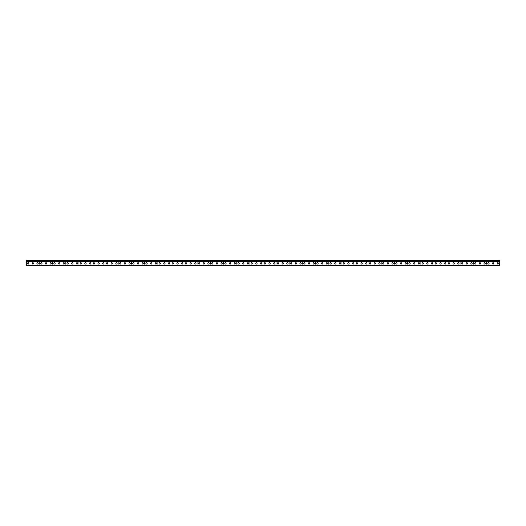 <?xml version="1.0" encoding="UTF-8"?>
<svg xmlns="http://www.w3.org/2000/svg" width="526" height="526" viewBox="0 0 526 526"><rect width="100%" height="100%" fill="white"/><g stroke="black" fill="none" stroke-linecap="round" stroke-linejoin="round"><path stroke-width="0.39" stroke-dasharray="2.63 1.97" d="M499.7 261.363L497.82 261.363L497.82 260.653L499.325 260.653L497.82 260.653L497.82 261.363L496.768 261.363L499.7 261.363L499.7 260.653L499.7 261.363L26.3 261.363L26.3 260.653L26.3 261.724L499.7 261.724L499.7 265.347L26.3 265.347L26.3 261.724M499.7 261.724L499.7 260.653L26.3 260.653L26.3 261.363L29.232 261.363L28.18 261.363L28.18 260.653L26.675 260.653L29.232 260.653L28.18 260.653L28.18 261.363L26.3 261.363M484.67 260.653L489.482 260.653L484.67 260.653L484.67 261.363L483.618 261.363L489.482 261.363L488.43 261.363L488.43 260.653L488.43 261.363L484.67 261.363L484.67 260.653M471.52 260.653L476.332 260.653L471.52 260.653L471.52 261.363L470.468 261.363L476.332 261.363L475.28 261.363L475.28 260.653L475.28 261.363L471.52 261.363L471.52 260.653M458.37 260.653L463.182 260.653L458.37 260.653L458.37 261.363L457.318 261.363L463.182 261.363L462.13 261.363L462.13 260.653L462.13 261.363L458.37 261.363L458.37 260.653M445.22 260.653L450.032 260.653L445.22 260.653L445.22 261.363L444.168 261.363L450.032 261.363L448.98 261.363L448.98 260.653L448.98 261.363L445.22 261.363L445.22 260.653M432.07 260.653L436.882 260.653L432.07 260.653L432.07 261.363L431.018 261.363L436.882 261.363L435.83 261.363L435.83 260.653L435.83 261.363L432.07 261.363L432.07 260.653M418.92 260.653L423.732 260.653L418.92 260.653L418.92 261.363L417.868 261.363L423.732 261.363L422.68 261.363L422.68 260.653L422.68 261.363L418.92 261.363L418.92 260.653M405.77 260.653L410.582 260.653L405.77 260.653L405.77 261.363L404.718 261.363L410.582 261.363L409.53 261.363L409.53 260.653L409.53 261.363L405.77 261.363L405.77 260.653M392.62 260.653L397.432 260.653L392.62 260.653L392.62 261.363L391.568 261.363L397.432 261.363L396.38 261.363L396.38 260.653L396.38 261.363L392.62 261.363L392.62 260.653M379.47 260.653L384.282 260.653L379.47 260.653L379.47 261.363L378.418 261.363L384.282 261.363L383.23 261.363L383.23 260.653L383.23 261.363L379.47 261.363L379.47 260.653M366.32 260.653L371.132 260.653L366.32 260.653L366.32 261.363L365.268 261.363L371.132 261.363L370.08 261.363L370.08 260.653L370.08 261.363L366.32 261.363L366.32 260.653M353.17 260.653L357.982 260.653L353.17 260.653L353.17 261.363L352.118 261.363L357.982 261.363L356.93 261.363L356.93 260.653L356.93 261.363L353.17 261.363L353.17 260.653M340.02 260.653L344.832 260.653L340.02 260.653L340.02 261.363L338.968 261.363L344.832 261.363L343.78 261.363L343.78 260.653L343.78 261.363L340.02 261.363L340.02 260.653M326.87 260.653L331.682 260.653L326.87 260.653L326.87 261.363L325.818 261.363L331.682 261.363L330.63 261.363L330.63 260.653L330.63 261.363L326.87 261.363L326.87 260.653M313.72 260.653L318.532 260.653L313.72 260.653L313.72 261.363L312.668 261.363L318.532 261.363L317.48 261.363L317.48 260.653L317.48 261.363L313.72 261.363L313.72 260.653M300.57 260.653L305.382 260.653L300.57 260.653L300.57 261.363L299.518 261.363L305.382 261.363L304.33 261.363L304.33 260.653L304.33 261.363L300.57 261.363L300.57 260.653M287.42 260.653L292.232 260.653L287.42 260.653L287.42 261.363L286.368 261.363L292.232 261.363L291.18 261.363L291.18 260.653L291.18 261.363L287.42 261.363L287.42 260.653M274.27 260.653L279.082 260.653L274.27 260.653L274.27 261.363L273.218 261.363L279.082 261.363L278.03 261.363L278.03 260.653L278.03 261.363L274.27 261.363L274.27 260.653M261.12 260.653L265.932 260.653L261.12 260.653L261.12 261.363L260.068 261.363L265.932 261.363L264.88 261.363L264.88 260.653L264.88 261.363L261.12 261.363L261.12 260.653M247.97 260.653L252.782 260.653L247.97 260.653L247.97 261.363L246.918 261.363L252.782 261.363L251.73 261.363L251.73 260.653L251.73 261.363L247.97 261.363L247.97 260.653M234.82 260.653L239.632 260.653L234.82 260.653L234.82 261.363L233.768 261.363L239.632 261.363L238.58 261.363L238.58 260.653L238.58 261.363L234.82 261.363L234.82 260.653M221.67 260.653L226.482 260.653L221.67 260.653L221.67 261.363L220.618 261.363L226.482 261.363L225.43 261.363L225.43 260.653L225.43 261.363L221.67 261.363L221.67 260.653M208.52 260.653L213.332 260.653L208.52 260.653L208.52 261.363L207.468 261.363L213.332 261.363L212.28 261.363L212.28 260.653L212.28 261.363L208.52 261.363L208.52 260.653M195.37 260.653L200.182 260.653L195.37 260.653L195.37 261.363L194.318 261.363L200.182 261.363L199.13 261.363L199.13 260.653L199.13 261.363L195.37 261.363L195.37 260.653M182.22 260.653L187.032 260.653L182.22 260.653L182.22 261.363L181.168 261.363L187.032 261.363L185.98 261.363L185.98 260.653L185.98 261.363L182.22 261.363L182.22 260.653M169.07 260.653L173.882 260.653L169.07 260.653L169.07 261.363L168.018 261.363L173.882 261.363L172.83 261.363L172.83 260.653L172.83 261.363L169.07 261.363L169.07 260.653M155.92 260.653L160.732 260.653L155.92 260.653L155.92 261.363L154.868 261.363L160.732 261.363L159.68 261.363L159.68 260.653L159.68 261.363L155.92 261.363L155.92 260.653M142.77 260.653L147.582 260.653L142.77 260.653L142.77 261.363L141.718 261.363L147.582 261.363L146.53 261.363L146.53 260.653L146.53 261.363L142.77 261.363L142.77 260.653M129.62 260.653L134.432 260.653L129.62 260.653L129.62 261.363L128.568 261.363L134.432 261.363L133.38 261.363L133.38 260.653L133.38 261.363L129.62 261.363L129.62 260.653M116.47 260.653L121.282 260.653L116.47 260.653L116.47 261.363L115.418 261.363L121.282 261.363L120.23 261.363L120.23 260.653L120.23 261.363L116.47 261.363L116.47 260.653M103.32 260.653L108.132 260.653L103.32 260.653L103.32 261.363L102.268 261.363L108.132 261.363L107.08 261.363L107.08 260.653L107.08 261.363L103.32 261.363L103.32 260.653M90.17 260.653L94.982 260.653L90.17 260.653L90.17 261.363L89.118 261.363L94.982 261.363L93.93 261.363L93.93 260.653L93.93 261.363L90.17 261.363L90.17 260.653M77.02 260.653L81.832 260.653L77.02 260.653L77.02 261.363L75.968 261.363L81.832 261.363L80.78 261.363L80.78 260.653L80.78 261.363L77.02 261.363L77.02 260.653M63.87 260.653L68.682 260.653L63.87 260.653L63.87 261.363L62.818 261.363L68.682 261.363L67.63 261.363L67.63 260.653L67.63 261.363L63.87 261.363L63.87 260.653M50.72 260.653L55.532 260.653L50.72 260.653L50.72 261.363L49.668 261.363L55.532 261.363L54.48 261.363L54.48 260.653L54.48 261.363L50.72 261.363L50.72 260.653M37.57 260.653L42.382 260.653L37.57 260.653L37.57 261.363L36.518 261.363L42.382 261.363L41.33 261.363L41.33 260.653L41.33 261.363L37.57 261.363L37.57 260.653M494.124 261.363L492.126 261.363L494.124 261.363L494.124 260.653L492.126 260.653L494.124 260.653M480.974 261.363L478.976 261.363L480.974 261.363L480.974 260.653L478.976 260.653L480.974 260.653M467.824 261.363L465.826 261.363L467.824 261.363L467.824 260.653L465.826 260.653L467.824 260.653M454.674 261.363L452.676 261.363L454.674 261.363L454.674 260.653L452.676 260.653L454.674 260.653M441.524 261.363L439.526 261.363L441.524 261.363L441.524 260.653L439.526 260.653L441.524 260.653M428.374 261.363L426.376 261.363L428.374 261.363L428.374 260.653L426.376 260.653L428.374 260.653M415.224 261.363L413.226 261.363L415.224 261.363L415.224 260.653L413.226 260.653L415.224 260.653M402.074 261.363L400.076 261.363L402.074 261.363L402.074 260.653L400.076 260.653L402.074 260.653M388.924 261.363L386.926 261.363L388.924 261.363L388.924 260.653L386.926 260.653L388.924 260.653M375.774 261.363L373.776 261.363L375.774 261.363L375.774 260.653L373.776 260.653L375.774 260.653M362.624 261.363L360.626 261.363L362.624 261.363L362.624 260.653L360.626 260.653L362.624 260.653M349.474 261.363L347.476 261.363L349.474 261.363L349.474 260.653L347.476 260.653L349.474 260.653M336.324 261.363L334.326 261.363L336.324 261.363L336.324 260.653L334.326 260.653L336.324 260.653M323.174 261.363L321.176 261.363L323.174 261.363L323.174 260.653L321.176 260.653L323.174 260.653M310.024 261.363L308.026 261.363L310.024 261.363L310.024 260.653L308.026 260.653L310.024 260.653M296.874 261.363L294.876 261.363L296.874 261.363L296.874 260.653L294.876 260.653L296.874 260.653M283.724 261.363L281.726 261.363L283.724 261.363L283.724 260.653L281.726 260.653L283.724 260.653M270.574 261.363L268.576 261.363L270.574 261.363L270.574 260.653L268.576 260.653L270.574 260.653M257.424 261.363L255.426 261.363L257.424 261.363L257.424 260.653L255.426 260.653L257.424 260.653M244.274 261.363L242.276 261.363L244.274 261.363L244.274 260.653L242.276 260.653L244.274 260.653M231.124 261.363L229.126 261.363L231.124 261.363L231.124 260.653L229.126 260.653L231.124 260.653M217.974 261.363L215.976 261.363L217.974 261.363L217.974 260.653L215.976 260.653L217.974 260.653M204.824 261.363L202.826 261.363L204.824 261.363L204.824 260.653L202.826 260.653L204.824 260.653M191.674 261.363L189.676 261.363L191.674 261.363L191.674 260.653L189.676 260.653L191.674 260.653M178.524 261.363L176.526 261.363L178.524 261.363L178.524 260.653L176.526 260.653L178.524 260.653M165.374 261.363L163.376 261.363L165.374 261.363L165.374 260.653L163.376 260.653L165.374 260.653M152.224 261.363L150.226 261.363L152.224 261.363L152.224 260.653L150.226 260.653L152.224 260.653M139.074 261.363L137.076 261.363L139.074 261.363L139.074 260.653L137.076 260.653L139.074 260.653M125.924 261.363L123.926 261.363L125.924 261.363L125.924 260.653L123.926 260.653L125.924 260.653M112.774 261.363L110.776 261.363L112.774 261.363L112.774 260.653L110.776 260.653L112.774 260.653M99.624 261.363L97.626 261.363L99.624 261.363L99.624 260.653L97.626 260.653L99.624 260.653M86.474 261.363L84.476 261.363L86.474 261.363L86.474 260.653L84.476 260.653L86.474 260.653M73.324 261.363L71.326 261.363L73.324 261.363L73.324 260.653L71.326 260.653L73.324 260.653M60.174 261.363L58.176 261.363L60.174 261.363L60.174 260.653L58.176 260.653L60.174 260.653M47.024 261.363L45.026 261.363L47.024 261.363L47.024 260.653L45.026 260.653L47.024 260.653M489.095 263.394A0.664 0.664 0 0 0 488.43 262.73A0.664 0.664 0 0 0 487.766 263.394A0.664 0.664 0 0 0 488.43 264.059A0.664 0.664 0 0 0 489.095 263.394M493.789 263.394A0.664 0.664 0 0 0 493.125 262.73A0.664 0.664 0 0 0 492.461 263.394A0.664 0.664 0 0 0 493.125 264.059A0.664 0.664 0 0 0 493.789 263.394M498.484 263.394A0.664 0.664 0 0 0 497.82 262.73A0.664 0.664 0 0 0 497.155 263.394A0.664 0.664 0 0 0 497.82 264.059A0.664 0.664 0 0 0 498.484 263.394M475.945 263.394A0.664 0.664 0 0 0 475.28 262.73A0.664 0.664 0 0 0 474.616 263.394A0.664 0.664 0 0 0 475.28 264.059A0.664 0.664 0 0 0 475.945 263.394M480.639 263.394A0.664 0.664 0 0 0 479.975 262.73A0.664 0.664 0 0 0 479.311 263.394A0.664 0.664 0 0 0 479.975 264.059A0.664 0.664 0 0 0 480.639 263.394M485.334 263.394A0.664 0.664 0 0 0 484.67 262.73A0.664 0.664 0 0 0 484.005 263.394A0.664 0.664 0 0 0 484.67 264.059A0.664 0.664 0 0 0 485.334 263.394M462.795 263.394A0.664 0.664 0 0 0 462.13 262.73A0.664 0.664 0 0 0 461.466 263.394A0.664 0.664 0 0 0 462.13 264.059A0.664 0.664 0 0 0 462.795 263.394M467.489 263.394A0.664 0.664 0 0 0 466.825 262.73A0.664 0.664 0 0 0 466.161 263.394A0.664 0.664 0 0 0 466.825 264.059A0.664 0.664 0 0 0 467.489 263.394M472.184 263.394A0.664 0.664 0 0 0 471.52 262.73A0.664 0.664 0 0 0 470.855 263.394A0.664 0.664 0 0 0 471.52 264.059A0.664 0.664 0 0 0 472.184 263.394M449.645 263.394A0.664 0.664 0 0 0 448.98 262.73A0.664 0.664 0 0 0 448.316 263.394A0.664 0.664 0 0 0 448.98 264.059A0.664 0.664 0 0 0 449.645 263.394M454.339 263.394A0.664 0.664 0 0 0 453.675 262.73A0.664 0.664 0 0 0 453.011 263.394A0.664 0.664 0 0 0 453.675 264.059A0.664 0.664 0 0 0 454.339 263.394M459.034 263.394A0.664 0.664 0 0 0 458.37 262.73A0.664 0.664 0 0 0 457.705 263.394A0.664 0.664 0 0 0 458.37 264.059A0.664 0.664 0 0 0 459.034 263.394M436.495 263.394A0.664 0.664 0 0 0 435.83 262.73A0.664 0.664 0 0 0 435.166 263.394A0.664 0.664 0 0 0 435.83 264.059A0.664 0.664 0 0 0 436.495 263.394M441.189 263.394A0.664 0.664 0 0 0 440.525 262.73A0.664 0.664 0 0 0 439.861 263.394A0.664 0.664 0 0 0 440.525 264.059A0.664 0.664 0 0 0 441.189 263.394M445.884 263.394A0.664 0.664 0 0 0 445.22 262.73A0.664 0.664 0 0 0 444.555 263.394A0.664 0.664 0 0 0 445.22 264.059A0.664 0.664 0 0 0 445.884 263.394M423.345 263.394A0.664 0.664 0 0 0 422.68 262.73A0.664 0.664 0 0 0 422.016 263.394A0.664 0.664 0 0 0 422.68 264.059A0.664 0.664 0 0 0 423.345 263.394M428.039 263.394A0.664 0.664 0 0 0 427.375 262.73A0.664 0.664 0 0 0 426.711 263.394A0.664 0.664 0 0 0 427.375 264.059A0.664 0.664 0 0 0 428.039 263.394M432.734 263.394A0.664 0.664 0 0 0 432.07 262.73A0.664 0.664 0 0 0 431.405 263.394A0.664 0.664 0 0 0 432.07 264.059A0.664 0.664 0 0 0 432.734 263.394M410.195 263.394A0.664 0.664 0 0 0 409.53 262.73A0.664 0.664 0 0 0 408.866 263.394A0.664 0.664 0 0 0 409.53 264.059A0.664 0.664 0 0 0 410.195 263.394M414.889 263.394A0.664 0.664 0 0 0 414.225 262.73A0.664 0.664 0 0 0 413.561 263.394A0.664 0.664 0 0 0 414.225 264.059A0.664 0.664 0 0 0 414.889 263.394M419.584 263.394A0.664 0.664 0 0 0 418.92 262.73A0.664 0.664 0 0 0 418.255 263.394A0.664 0.664 0 0 0 418.92 264.059A0.664 0.664 0 0 0 419.584 263.394M397.045 263.394A0.664 0.664 0 0 0 396.38 262.73A0.664 0.664 0 0 0 395.716 263.394A0.664 0.664 0 0 0 396.38 264.059A0.664 0.664 0 0 0 397.045 263.394M401.739 263.394A0.664 0.664 0 0 0 401.075 262.73A0.664 0.664 0 0 0 400.411 263.394A0.664 0.664 0 0 0 401.075 264.059A0.664 0.664 0 0 0 401.739 263.394M406.434 263.394A0.664 0.664 0 0 0 405.77 262.73A0.664 0.664 0 0 0 405.105 263.394A0.664 0.664 0 0 0 405.77 264.059A0.664 0.664 0 0 0 406.434 263.394M383.895 263.394A0.664 0.664 0 0 0 383.23 262.73A0.664 0.664 0 0 0 382.566 263.394A0.664 0.664 0 0 0 383.23 264.059A0.664 0.664 0 0 0 383.895 263.394M388.589 263.394A0.664 0.664 0 0 0 387.925 262.73A0.664 0.664 0 0 0 387.261 263.394A0.664 0.664 0 0 0 387.925 264.059A0.664 0.664 0 0 0 388.589 263.394M393.284 263.394A0.664 0.664 0 0 0 392.62 262.73A0.664 0.664 0 0 0 391.955 263.394A0.664 0.664 0 0 0 392.62 264.059A0.664 0.664 0 0 0 393.284 263.394M370.745 263.394A0.664 0.664 0 0 0 370.08 262.73A0.664 0.664 0 0 0 369.416 263.394A0.664 0.664 0 0 0 370.08 264.059A0.664 0.664 0 0 0 370.745 263.394M375.439 263.394A0.664 0.664 0 0 0 374.775 262.73A0.664 0.664 0 0 0 374.111 263.394A0.664 0.664 0 0 0 374.775 264.059A0.664 0.664 0 0 0 375.439 263.394M380.134 263.394A0.664 0.664 0 0 0 379.47 262.73A0.664 0.664 0 0 0 378.805 263.394A0.664 0.664 0 0 0 379.47 264.059A0.664 0.664 0 0 0 380.134 263.394M357.595 263.394A0.664 0.664 0 0 0 356.93 262.73A0.664 0.664 0 0 0 356.266 263.394A0.664 0.664 0 0 0 356.93 264.059A0.664 0.664 0 0 0 357.595 263.394M362.289 263.394A0.664 0.664 0 0 0 361.625 262.73A0.664 0.664 0 0 0 360.961 263.394A0.664 0.664 0 0 0 361.625 264.059A0.664 0.664 0 0 0 362.289 263.394M366.984 263.394A0.664 0.664 0 0 0 366.32 262.73A0.664 0.664 0 0 0 365.655 263.394A0.664 0.664 0 0 0 366.32 264.059A0.664 0.664 0 0 0 366.984 263.394M344.445 263.394A0.664 0.664 0 0 0 343.78 262.73A0.664 0.664 0 0 0 343.116 263.394A0.664 0.664 0 0 0 343.78 264.059A0.664 0.664 0 0 0 344.445 263.394M349.139 263.394A0.664 0.664 0 0 0 348.475 262.73A0.664 0.664 0 0 0 347.811 263.394A0.664 0.664 0 0 0 348.475 264.059A0.664 0.664 0 0 0 349.139 263.394M353.834 263.394A0.664 0.664 0 0 0 353.17 262.73A0.664 0.664 0 0 0 352.505 263.394A0.664 0.664 0 0 0 353.17 264.059A0.664 0.664 0 0 0 353.834 263.394M331.295 263.394A0.664 0.664 0 0 0 330.63 262.73A0.664 0.664 0 0 0 329.966 263.394A0.664 0.664 0 0 0 330.63 264.059A0.664 0.664 0 0 0 331.295 263.394M335.989 263.394A0.664 0.664 0 0 0 335.325 262.73A0.664 0.664 0 0 0 334.661 263.394A0.664 0.664 0 0 0 335.325 264.059A0.664 0.664 0 0 0 335.989 263.394M340.684 263.394A0.664 0.664 0 0 0 340.02 262.73A0.664 0.664 0 0 0 339.355 263.394A0.664 0.664 0 0 0 340.02 264.059A0.664 0.664 0 0 0 340.684 263.394M318.145 263.394A0.664 0.664 0 0 0 317.48 262.73A0.664 0.664 0 0 0 316.816 263.394A0.664 0.664 0 0 0 317.48 264.059A0.664 0.664 0 0 0 318.145 263.394M322.839 263.394A0.664 0.664 0 0 0 322.175 262.73A0.664 0.664 0 0 0 321.511 263.394A0.664 0.664 0 0 0 322.175 264.059A0.664 0.664 0 0 0 322.839 263.394M327.534 263.394A0.664 0.664 0 0 0 326.87 262.73A0.664 0.664 0 0 0 326.205 263.394A0.664 0.664 0 0 0 326.87 264.059A0.664 0.664 0 0 0 327.534 263.394M304.995 263.394A0.664 0.664 0 0 0 304.33 262.73A0.664 0.664 0 0 0 303.666 263.394A0.664 0.664 0 0 0 304.33 264.059A0.664 0.664 0 0 0 304.995 263.394M309.689 263.394A0.664 0.664 0 0 0 309.025 262.73A0.664 0.664 0 0 0 308.361 263.394A0.664 0.664 0 0 0 309.025 264.059A0.664 0.664 0 0 0 309.689 263.394M314.384 263.394A0.664 0.664 0 0 0 313.72 262.73A0.664 0.664 0 0 0 313.055 263.394A0.664 0.664 0 0 0 313.72 264.059A0.664 0.664 0 0 0 314.384 263.394M291.845 263.394A0.664 0.664 0 0 0 291.18 262.73A0.664 0.664 0 0 0 290.516 263.394A0.664 0.664 0 0 0 291.18 264.059A0.664 0.664 0 0 0 291.845 263.394M296.539 263.394A0.664 0.664 0 0 0 295.875 262.73A0.664 0.664 0 0 0 295.211 263.394A0.664 0.664 0 0 0 295.875 264.059A0.664 0.664 0 0 0 296.539 263.394M301.234 263.394A0.664 0.664 0 0 0 300.57 262.73A0.664 0.664 0 0 0 299.905 263.394A0.664 0.664 0 0 0 300.57 264.059A0.664 0.664 0 0 0 301.234 263.394M278.695 263.394A0.664 0.664 0 0 0 278.03 262.73A0.664 0.664 0 0 0 277.366 263.394A0.664 0.664 0 0 0 278.03 264.059A0.664 0.664 0 0 0 278.695 263.394M283.389 263.394A0.664 0.664 0 0 0 282.725 262.73A0.664 0.664 0 0 0 282.061 263.394A0.664 0.664 0 0 0 282.725 264.059A0.664 0.664 0 0 0 283.389 263.394M288.084 263.394A0.664 0.664 0 0 0 287.42 262.73A0.664 0.664 0 0 0 286.755 263.394A0.664 0.664 0 0 0 287.42 264.059A0.664 0.664 0 0 0 288.084 263.394M265.545 263.394A0.664 0.664 0 0 0 264.88 262.73A0.664 0.664 0 0 0 264.216 263.394A0.664 0.664 0 0 0 264.88 264.059A0.664 0.664 0 0 0 265.545 263.394M270.239 263.394A0.664 0.664 0 0 0 269.575 262.73A0.664 0.664 0 0 0 268.911 263.394A0.664 0.664 0 0 0 269.575 264.059A0.664 0.664 0 0 0 270.239 263.394M274.934 263.394A0.664 0.664 0 0 0 274.27 262.73A0.664 0.664 0 0 0 273.605 263.394A0.664 0.664 0 0 0 274.27 264.059A0.664 0.664 0 0 0 274.934 263.394M252.395 263.394A0.664 0.664 0 0 0 251.73 262.73A0.664 0.664 0 0 0 251.066 263.394A0.664 0.664 0 0 0 251.73 264.059A0.664 0.664 0 0 0 252.395 263.394M257.089 263.394A0.664 0.664 0 0 0 256.425 262.73A0.664 0.664 0 0 0 255.761 263.394A0.664 0.664 0 0 0 256.425 264.059A0.664 0.664 0 0 0 257.089 263.394M261.784 263.394A0.664 0.664 0 0 0 261.12 262.73A0.664 0.664 0 0 0 260.455 263.394A0.664 0.664 0 0 0 261.12 264.059A0.664 0.664 0 0 0 261.784 263.394M239.245 263.394A0.664 0.664 0 0 0 238.58 262.73A0.664 0.664 0 0 0 237.916 263.394A0.664 0.664 0 0 0 238.58 264.059A0.664 0.664 0 0 0 239.245 263.394M243.939 263.394A0.664 0.664 0 0 0 243.275 262.73A0.664 0.664 0 0 0 242.611 263.394A0.664 0.664 0 0 0 243.275 264.059A0.664 0.664 0 0 0 243.939 263.394M248.634 263.394A0.664 0.664 0 0 0 247.97 262.73A0.664 0.664 0 0 0 247.305 263.394A0.664 0.664 0 0 0 247.97 264.059A0.664 0.664 0 0 0 248.634 263.394M226.095 263.394A0.664 0.664 0 0 0 225.43 262.73A0.664 0.664 0 0 0 224.766 263.394A0.664 0.664 0 0 0 225.43 264.059A0.664 0.664 0 0 0 226.095 263.394M230.789 263.394A0.664 0.664 0 0 0 230.125 262.73A0.664 0.664 0 0 0 229.461 263.394A0.664 0.664 0 0 0 230.125 264.059A0.664 0.664 0 0 0 230.789 263.394M235.484 263.394A0.664 0.664 0 0 0 234.82 262.73A0.664 0.664 0 0 0 234.155 263.394A0.664 0.664 0 0 0 234.82 264.059A0.664 0.664 0 0 0 235.484 263.394M212.945 263.394A0.664 0.664 0 0 0 212.28 262.73A0.664 0.664 0 0 0 211.616 263.394A0.664 0.664 0 0 0 212.28 264.059A0.664 0.664 0 0 0 212.945 263.394M217.639 263.394A0.664 0.664 0 0 0 216.975 262.73A0.664 0.664 0 0 0 216.311 263.394A0.664 0.664 0 0 0 216.975 264.059A0.664 0.664 0 0 0 217.639 263.394M222.334 263.394A0.664 0.664 0 0 0 221.67 262.73A0.664 0.664 0 0 0 221.005 263.394A0.664 0.664 0 0 0 221.67 264.059A0.664 0.664 0 0 0 222.334 263.394M199.795 263.394A0.664 0.664 0 0 0 199.13 262.73A0.664 0.664 0 0 0 198.466 263.394A0.664 0.664 0 0 0 199.13 264.059A0.664 0.664 0 0 0 199.795 263.394M204.489 263.394A0.664 0.664 0 0 0 203.825 262.73A0.664 0.664 0 0 0 203.161 263.394A0.664 0.664 0 0 0 203.825 264.059A0.664 0.664 0 0 0 204.489 263.394M209.184 263.394A0.664 0.664 0 0 0 208.52 262.73A0.664 0.664 0 0 0 207.855 263.394A0.664 0.664 0 0 0 208.52 264.059A0.664 0.664 0 0 0 209.184 263.394M186.645 263.394A0.664 0.664 0 0 0 185.98 262.73A0.664 0.664 0 0 0 185.316 263.394A0.664 0.664 0 0 0 185.98 264.059A0.664 0.664 0 0 0 186.645 263.394M191.339 263.394A0.664 0.664 0 0 0 190.675 262.73A0.664 0.664 0 0 0 190.011 263.394A0.664 0.664 0 0 0 190.675 264.059A0.664 0.664 0 0 0 191.339 263.394M196.034 263.394A0.664 0.664 0 0 0 195.37 262.73A0.664 0.664 0 0 0 194.705 263.394A0.664 0.664 0 0 0 195.37 264.059A0.664 0.664 0 0 0 196.034 263.394M173.495 263.394A0.664 0.664 0 0 0 172.83 262.73A0.664 0.664 0 0 0 172.166 263.394A0.664 0.664 0 0 0 172.83 264.059A0.664 0.664 0 0 0 173.495 263.394M178.189 263.394A0.664 0.664 0 0 0 177.525 262.73A0.664 0.664 0 0 0 176.861 263.394A0.664 0.664 0 0 0 177.525 264.059A0.664 0.664 0 0 0 178.189 263.394M182.884 263.394A0.664 0.664 0 0 0 182.22 262.73A0.664 0.664 0 0 0 181.555 263.394A0.664 0.664 0 0 0 182.22 264.059A0.664 0.664 0 0 0 182.884 263.394M160.345 263.394A0.664 0.664 0 0 0 159.68 262.73A0.664 0.664 0 0 0 159.016 263.394A0.664 0.664 0 0 0 159.68 264.059A0.664 0.664 0 0 0 160.345 263.394M165.039 263.394A0.664 0.664 0 0 0 164.375 262.73A0.664 0.664 0 0 0 163.711 263.394A0.664 0.664 0 0 0 164.375 264.059A0.664 0.664 0 0 0 165.039 263.394M169.734 263.394A0.664 0.664 0 0 0 169.07 262.73A0.664 0.664 0 0 0 168.405 263.394A0.664 0.664 0 0 0 169.07 264.059A0.664 0.664 0 0 0 169.734 263.394M147.195 263.394A0.664 0.664 0 0 0 146.53 262.73A0.664 0.664 0 0 0 145.866 263.394A0.664 0.664 0 0 0 146.53 264.059A0.664 0.664 0 0 0 147.195 263.394M151.889 263.394A0.664 0.664 0 0 0 151.225 262.73A0.664 0.664 0 0 0 150.561 263.394A0.664 0.664 0 0 0 151.225 264.059A0.664 0.664 0 0 0 151.889 263.394M156.584 263.394A0.664 0.664 0 0 0 155.92 262.73A0.664 0.664 0 0 0 155.255 263.394A0.664 0.664 0 0 0 155.92 264.059A0.664 0.664 0 0 0 156.584 263.394M134.045 263.394A0.664 0.664 0 0 0 133.38 262.73A0.664 0.664 0 0 0 132.716 263.394A0.664 0.664 0 0 0 133.38 264.059A0.664 0.664 0 0 0 134.045 263.394M138.739 263.394A0.664 0.664 0 0 0 138.075 262.73A0.664 0.664 0 0 0 137.411 263.394A0.664 0.664 0 0 0 138.075 264.059A0.664 0.664 0 0 0 138.739 263.394M143.434 263.394A0.664 0.664 0 0 0 142.77 262.73A0.664 0.664 0 0 0 142.105 263.394A0.664 0.664 0 0 0 142.77 264.059A0.664 0.664 0 0 0 143.434 263.394M120.895 263.394A0.664 0.664 0 0 0 120.23 262.73A0.664 0.664 0 0 0 119.566 263.394A0.664 0.664 0 0 0 120.23 264.059A0.664 0.664 0 0 0 120.895 263.394M125.589 263.394A0.664 0.664 0 0 0 124.925 262.73A0.664 0.664 0 0 0 124.261 263.394A0.664 0.664 0 0 0 124.925 264.059A0.664 0.664 0 0 0 125.589 263.394M130.284 263.394A0.664 0.664 0 0 0 129.62 262.73A0.664 0.664 0 0 0 128.955 263.394A0.664 0.664 0 0 0 129.62 264.059A0.664 0.664 0 0 0 130.284 263.394M107.745 263.394A0.664 0.664 0 0 0 107.08 262.73A0.664 0.664 0 0 0 106.416 263.394A0.664 0.664 0 0 0 107.08 264.059A0.664 0.664 0 0 0 107.745 263.394M112.439 263.394A0.664 0.664 0 0 0 111.775 262.73A0.664 0.664 0 0 0 111.111 263.394A0.664 0.664 0 0 0 111.775 264.059A0.664 0.664 0 0 0 112.439 263.394M117.134 263.394A0.664 0.664 0 0 0 116.47 262.73A0.664 0.664 0 0 0 115.805 263.394A0.664 0.664 0 0 0 116.47 264.059A0.664 0.664 0 0 0 117.134 263.394M94.595 263.394A0.664 0.664 0 0 0 93.93 262.73A0.664 0.664 0 0 0 93.266 263.394A0.664 0.664 0 0 0 93.93 264.059A0.664 0.664 0 0 0 94.595 263.394M99.289 263.394A0.664 0.664 0 0 0 98.625 262.73A0.664 0.664 0 0 0 97.961 263.394A0.664 0.664 0 0 0 98.625 264.059A0.664 0.664 0 0 0 99.289 263.394M103.984 263.394A0.664 0.664 0 0 0 103.32 262.73A0.664 0.664 0 0 0 102.655 263.394A0.664 0.664 0 0 0 103.32 264.059A0.664 0.664 0 0 0 103.984 263.394M81.445 263.394A0.664 0.664 0 0 0 80.78 262.73A0.664 0.664 0 0 0 80.116 263.394A0.664 0.664 0 0 0 80.78 264.059A0.664 0.664 0 0 0 81.445 263.394M86.139 263.394A0.664 0.664 0 0 0 85.475 262.73A0.664 0.664 0 0 0 84.811 263.394A0.664 0.664 0 0 0 85.475 264.059A0.664 0.664 0 0 0 86.139 263.394M90.834 263.394A0.664 0.664 0 0 0 90.17 262.73A0.664 0.664 0 0 0 89.505 263.394A0.664 0.664 0 0 0 90.17 264.059A0.664 0.664 0 0 0 90.834 263.394M68.295 263.394A0.664 0.664 0 0 0 67.63 262.73A0.664 0.664 0 0 0 66.966 263.394A0.664 0.664 0 0 0 67.63 264.059A0.664 0.664 0 0 0 68.295 263.394M72.989 263.394A0.664 0.664 0 0 0 72.325 262.73A0.664 0.664 0 0 0 71.661 263.394A0.664 0.664 0 0 0 72.325 264.059A0.664 0.664 0 0 0 72.989 263.394M77.684 263.394A0.664 0.664 0 0 0 77.02 262.73A0.664 0.664 0 0 0 76.355 263.394A0.664 0.664 0 0 0 77.02 264.059A0.664 0.664 0 0 0 77.684 263.394M55.145 263.394A0.664 0.664 0 0 0 54.48 262.73A0.664 0.664 0 0 0 53.816 263.394A0.664 0.664 0 0 0 54.48 264.059A0.664 0.664 0 0 0 55.145 263.394M59.839 263.394A0.664 0.664 0 0 0 59.175 262.73A0.664 0.664 0 0 0 58.511 263.394A0.664 0.664 0 0 0 59.175 264.059A0.664 0.664 0 0 0 59.839 263.394M64.534 263.394A0.664 0.664 0 0 0 63.87 262.73A0.664 0.664 0 0 0 63.205 263.394A0.664 0.664 0 0 0 63.87 264.059A0.664 0.664 0 0 0 64.534 263.394M41.995 263.394A0.664 0.664 0 0 0 41.33 262.73A0.664 0.664 0 0 0 40.666 263.394A0.664 0.664 0 0 0 41.33 264.059A0.664 0.664 0 0 0 41.995 263.394M46.689 263.394A0.664 0.664 0 0 0 46.025 262.73A0.664 0.664 0 0 0 45.361 263.394A0.664 0.664 0 0 0 46.025 264.059A0.664 0.664 0 0 0 46.689 263.394M51.384 263.394A0.664 0.664 0 0 0 50.72 262.73A0.664 0.664 0 0 0 50.055 263.394A0.664 0.664 0 0 0 50.72 264.059A0.664 0.664 0 0 0 51.384 263.394M26.3 260.653L26.675 260.653L26.3 260.653M33.874 260.653L31.876 260.653L33.874 260.653L33.874 261.363L31.876 261.363L33.874 261.363M486.445 264.335L486.445 262.454L486.655 264.335M473.295 264.335L473.295 262.454L473.505 264.335M460.145 264.335L460.145 262.454L460.355 264.335M446.995 264.335L446.995 262.454L447.205 264.335M433.845 264.335L433.845 262.454L434.055 264.335M420.695 264.335L420.695 262.454L420.905 264.335M407.545 264.335L407.545 262.454L407.755 264.335M394.395 264.335L394.395 262.454L394.605 264.335M381.245 264.335L381.245 262.454L381.455 264.335M368.095 264.335L368.095 262.454L368.305 264.335M354.945 264.335L354.945 262.454L355.155 264.335M341.795 264.335L341.795 262.454L342.005 264.335M328.645 264.335L328.645 262.454L328.855 264.335M315.495 264.335L315.495 262.454L315.705 264.335M302.345 264.335L302.345 262.454L302.555 264.335M289.195 264.335L289.195 262.454L289.405 264.335M276.045 264.335L276.045 262.454L276.255 264.335M262.895 264.335L262.895 262.454L263.105 264.335M249.745 264.335L249.745 262.454L249.955 264.335M236.595 264.335L236.595 262.454L236.805 264.335M223.445 264.335L223.445 262.454L223.655 264.335M210.295 264.335L210.295 262.454L210.505 264.335M197.145 264.335L197.145 262.454L197.355 264.335M183.995 264.335L183.995 262.454L184.205 264.335M170.845 264.335L170.845 262.454L171.055 264.335M157.695 264.335L157.695 262.454L157.905 264.335M144.545 264.335L144.545 262.454L144.755 264.335M131.395 264.335L131.395 262.454L131.605 264.335M118.245 264.335L118.245 262.454L118.455 264.335M105.095 264.335L105.095 262.454L105.305 264.335M91.945 264.335L91.945 262.454L92.155 264.335M78.795 264.335L78.795 262.454L79.005 264.335M65.645 264.335L65.645 262.454L65.855 264.335M52.495 264.335L52.495 262.454L52.705 264.335M39.345 264.335L39.345 262.454L39.555 264.335M38.234 263.394A0.664 0.664 0 0 0 37.57 262.73A0.664 0.664 0 0 0 36.905 263.394A0.664 0.664 0 0 0 37.57 264.059A0.664 0.664 0 0 0 38.234 263.394M33.539 263.394A0.664 0.664 0 0 0 32.875 262.73A0.664 0.664 0 0 0 32.211 263.394A0.664 0.664 0 0 0 32.875 264.059A0.664 0.664 0 0 0 33.539 263.394M28.845 263.394A0.664 0.664 0 0 0 28.18 262.73A0.664 0.664 0 0 0 27.516 263.394A0.664 0.664 0 0 0 28.18 264.059A0.664 0.664 0 0 0 28.845 263.394M26.675 260.653L26.675 261.363L26.675 260.653M499.325 261.363L499.325 260.653L499.325 261.363M39.45 262.454L39.45 264.335M52.6 262.454L52.6 264.335M65.75 262.454L65.75 264.335M78.9 262.454L78.9 264.335M92.05 262.454L92.05 264.335M105.2 262.454L105.2 264.335M118.35 262.454L118.35 264.335M131.5 262.454L131.5 264.335M144.65 262.454L144.65 264.335M157.8 262.454L157.8 264.335M170.95 262.454L170.95 264.335M184.1 262.454L184.1 264.335M197.25 262.454L197.25 264.335M210.4 262.454L210.4 264.335M223.55 262.454L223.55 264.335M236.7 262.454L236.7 264.335M249.85 262.454L249.85 264.335M263 262.454L263 264.335M276.15 262.454L276.15 264.335M289.3 262.454L289.3 264.335M302.45 262.454L302.45 264.335M315.6 262.454L315.6 264.335M328.75 262.454L328.75 264.335M341.9 262.454L341.9 264.335M355.05 262.454L355.05 264.335M368.2 262.454L368.2 264.335M381.35 262.454L381.35 264.335M394.5 262.454L394.5 264.335M407.65 262.454L407.65 264.335M420.8 262.454L420.8 264.335M433.95 262.454L433.95 264.335M447.1 262.454L447.1 264.335M460.25 262.454L460.25 264.335M473.4 262.454L473.4 264.335M486.55 262.454L486.55 264.335M496.768 260.653L496.768 261.363M483.618 260.653L483.618 261.363M470.468 260.653L470.468 261.363M457.318 260.653L457.318 261.363M444.168 260.653L444.168 261.363M431.018 260.653L431.018 261.363M417.868 260.653L417.868 261.363M404.718 260.653L404.718 261.363M391.568 260.653L391.568 261.363M378.418 260.653L378.418 261.363M365.268 260.653L365.268 261.363M352.118 260.653L352.118 261.363M338.968 260.653L338.968 261.363M325.818 260.653L325.818 261.363M312.668 260.653L312.668 261.363M299.518 260.653L299.518 261.363M286.368 260.653L286.368 261.363M273.218 260.653L273.218 261.363M260.068 260.653L260.068 261.363M246.918 260.653L246.918 261.363M233.768 260.653L233.768 261.363M220.618 260.653L220.618 261.363M207.468 260.653L207.468 261.363M194.318 260.653L194.318 261.363M181.168 260.653L181.168 261.363M168.018 260.653L168.018 261.363M154.868 260.653L154.868 261.363M141.718 260.653L141.718 261.363M128.568 260.653L128.568 261.363M115.418 260.653L115.418 261.363M102.268 260.653L102.268 261.363M89.118 260.653L89.118 261.363M75.968 260.653L75.968 261.363M62.818 260.653L62.818 261.363M49.668 260.653L49.668 261.363M36.518 260.653L36.518 261.363M492.126 260.653L492.126 261.363M489.482 260.653L489.482 261.363M478.976 260.653L478.976 261.363M476.332 260.653L476.332 261.363M465.826 260.653L465.826 261.363M463.182 260.653L463.182 261.363M452.676 260.653L452.676 261.363M450.032 260.653L450.032 261.363M439.526 260.653L439.526 261.363M436.882 260.653L436.882 261.363M426.376 260.653L426.376 261.363M423.732 260.653L423.732 261.363M413.226 260.653L413.226 261.363M410.582 260.653L410.582 261.363M400.076 260.653L400.076 261.363M397.432 260.653L397.432 261.363M386.926 260.653L386.926 261.363M384.282 260.653L384.282 261.363M373.776 260.653L373.776 261.363M371.132 260.653L371.132 261.363M360.626 260.653L360.626 261.363M357.982 260.653L357.982 261.363M347.476 260.653L347.476 261.363M344.832 260.653L344.832 261.363M334.326 260.653L334.326 261.363M331.682 260.653L331.682 261.363M321.176 260.653L321.176 261.363M318.532 260.653L318.532 261.363M308.026 260.653L308.026 261.363M305.382 260.653L305.382 261.363M294.876 260.653L294.876 261.363M292.232 260.653L292.232 261.363M281.726 260.653L281.726 261.363M279.082 260.653L279.082 261.363M268.576 260.653L268.576 261.363M265.932 260.653L265.932 261.363M255.426 260.653L255.426 261.363M252.782 260.653L252.782 261.363M242.276 260.653L242.276 261.363M239.632 260.653L239.632 261.363M229.126 260.653L229.126 261.363M226.482 260.653L226.482 261.363M215.976 260.653L215.976 261.363M213.332 260.653L213.332 261.363M202.826 260.653L202.826 261.363M200.182 260.653L200.182 261.363M189.676 260.653L189.676 261.363M187.032 260.653L187.032 261.363M176.526 260.653L176.526 261.363M173.882 260.653L173.882 261.363M163.376 260.653L163.376 261.363M160.732 260.653L160.732 261.363M150.226 260.653L150.226 261.363M147.582 260.653L147.582 261.363M137.076 260.653L137.076 261.363M134.432 260.653L134.432 261.363M123.926 260.653L123.926 261.363M121.282 260.653L121.282 261.363M110.776 260.653L110.776 261.363M108.132 260.653L108.132 261.363M97.626 260.653L97.626 261.363M94.982 260.653L94.982 261.363M84.476 260.653L84.476 261.363M81.832 260.653L81.832 261.363M71.326 260.653L71.326 261.363M68.682 260.653L68.682 261.363M58.176 260.653L58.176 261.363M55.532 260.653L55.532 261.363M45.026 260.653L45.026 261.363M42.382 260.653L42.382 261.363M31.876 260.653L31.876 261.363M29.232 260.653L29.232 261.363"/><path stroke-width="0.79" d="M499.325 260.653L26.675 260.653L26.675 261.363L499.325 261.363L499.325 260.653L499.7 260.653L499.7 265.347L26.3 265.347L26.3 261.724L499.7 261.724M26.675 260.653L26.3 260.653L26.3 261.724M488.43 262.73A0.664 0.664 0 0 1 489.002 263.73A0.664 0.664 0 0 1 487.852 263.73A0.664 0.664 0 0 1 488.43 262.73M493.125 262.73A0.664 0.664 0 0 1 493.704 263.73A0.664 0.664 0 0 1 492.546 263.73A0.664 0.664 0 0 1 493.125 262.73M497.82 262.73A0.664 0.664 0 0 1 498.398 263.73A0.664 0.664 0 0 1 497.248 263.73A0.664 0.664 0 0 1 497.82 262.73M475.28 262.73A0.664 0.664 0 0 1 475.852 263.73A0.664 0.664 0 0 1 474.702 263.73A0.664 0.664 0 0 1 475.28 262.73M479.975 262.73A0.664 0.664 0 0 1 480.554 263.73A0.664 0.664 0 0 1 479.396 263.73A0.664 0.664 0 0 1 479.975 262.73M484.67 262.73A0.664 0.664 0 0 1 485.248 263.73A0.664 0.664 0 0 1 484.098 263.73A0.664 0.664 0 0 1 484.67 262.73M462.13 262.73A0.664 0.664 0 0 1 462.702 263.73A0.664 0.664 0 0 1 461.552 263.73A0.664 0.664 0 0 1 462.13 262.73M466.825 262.73A0.664 0.664 0 0 1 467.404 263.73A0.664 0.664 0 0 1 466.246 263.73A0.664 0.664 0 0 1 466.825 262.73M471.52 262.73A0.664 0.664 0 0 1 472.098 263.73A0.664 0.664 0 0 1 470.948 263.73A0.664 0.664 0 0 1 471.52 262.73M448.98 262.73A0.664 0.664 0 0 1 449.552 263.73A0.664 0.664 0 0 1 448.402 263.73A0.664 0.664 0 0 1 448.98 262.73M453.675 262.73A0.664 0.664 0 0 1 454.254 263.73A0.664 0.664 0 0 1 453.096 263.73A0.664 0.664 0 0 1 453.675 262.73M458.37 262.73A0.664 0.664 0 0 1 458.948 263.73A0.664 0.664 0 0 1 457.798 263.73A0.664 0.664 0 0 1 458.37 262.73M435.83 262.73A0.664 0.664 0 0 1 436.402 263.73A0.664 0.664 0 0 1 435.252 263.73A0.664 0.664 0 0 1 435.83 262.73M440.525 262.73A0.664 0.664 0 0 1 441.104 263.73A0.664 0.664 0 0 1 439.946 263.73A0.664 0.664 0 0 1 440.525 262.73M445.22 262.73A0.664 0.664 0 0 1 445.798 263.73A0.664 0.664 0 0 1 444.648 263.73A0.664 0.664 0 0 1 445.22 262.73M422.68 262.73A0.664 0.664 0 0 1 423.252 263.73A0.664 0.664 0 0 1 422.102 263.73A0.664 0.664 0 0 1 422.68 262.73M427.375 262.73A0.664 0.664 0 0 1 427.954 263.73A0.664 0.664 0 0 1 426.796 263.73A0.664 0.664 0 0 1 427.375 262.73M432.07 262.73A0.664 0.664 0 0 1 432.648 263.73A0.664 0.664 0 0 1 431.498 263.73A0.664 0.664 0 0 1 432.07 262.73M409.53 262.73A0.664 0.664 0 0 1 410.102 263.73A0.664 0.664 0 0 1 408.952 263.73A0.664 0.664 0 0 1 409.53 262.73M414.225 262.73A0.664 0.664 0 0 1 414.804 263.73A0.664 0.664 0 0 1 413.646 263.73A0.664 0.664 0 0 1 414.225 262.73M418.92 262.73A0.664 0.664 0 0 1 419.498 263.73A0.664 0.664 0 0 1 418.348 263.73A0.664 0.664 0 0 1 418.92 262.73M396.38 262.73A0.664 0.664 0 0 1 396.952 263.73A0.664 0.664 0 0 1 395.802 263.73A0.664 0.664 0 0 1 396.38 262.73M401.075 262.73A0.664 0.664 0 0 1 401.654 263.73A0.664 0.664 0 0 1 400.496 263.73A0.664 0.664 0 0 1 401.075 262.73M405.77 262.73A0.664 0.664 0 0 1 406.348 263.73A0.664 0.664 0 0 1 405.198 263.73A0.664 0.664 0 0 1 405.77 262.73M383.23 262.73A0.664 0.664 0 0 1 383.802 263.73A0.664 0.664 0 0 1 382.652 263.73A0.664 0.664 0 0 1 383.23 262.73M387.925 262.73A0.664 0.664 0 0 1 388.504 263.73A0.664 0.664 0 0 1 387.346 263.73A0.664 0.664 0 0 1 387.925 262.73M392.62 262.73A0.664 0.664 0 0 1 393.198 263.73A0.664 0.664 0 0 1 392.048 263.73A0.664 0.664 0 0 1 392.62 262.73M370.08 262.73A0.664 0.664 0 0 1 370.652 263.73A0.664 0.664 0 0 1 369.502 263.73A0.664 0.664 0 0 1 370.08 262.73M374.775 262.73A0.664 0.664 0 0 1 375.354 263.73A0.664 0.664 0 0 1 374.196 263.73A0.664 0.664 0 0 1 374.775 262.73M379.47 262.73A0.664 0.664 0 0 1 380.048 263.73A0.664 0.664 0 0 1 378.898 263.73A0.664 0.664 0 0 1 379.47 262.73M356.93 262.73A0.664 0.664 0 0 1 357.502 263.73A0.664 0.664 0 0 1 356.352 263.73A0.664 0.664 0 0 1 356.93 262.73M361.625 262.73A0.664 0.664 0 0 1 362.204 263.73A0.664 0.664 0 0 1 361.046 263.73A0.664 0.664 0 0 1 361.625 262.73M366.32 262.73A0.664 0.664 0 0 1 366.898 263.73A0.664 0.664 0 0 1 365.748 263.73A0.664 0.664 0 0 1 366.32 262.73M343.78 262.73A0.664 0.664 0 0 1 344.352 263.73A0.664 0.664 0 0 1 343.202 263.73A0.664 0.664 0 0 1 343.78 262.73M348.475 262.73A0.664 0.664 0 0 1 349.054 263.73A0.664 0.664 0 0 1 347.896 263.73A0.664 0.664 0 0 1 348.475 262.73M353.17 262.73A0.664 0.664 0 0 1 353.748 263.73A0.664 0.664 0 0 1 352.598 263.73A0.664 0.664 0 0 1 353.17 262.73M330.63 262.73A0.664 0.664 0 0 1 331.202 263.73A0.664 0.664 0 0 1 330.052 263.73A0.664 0.664 0 0 1 330.63 262.73M335.325 262.73A0.664 0.664 0 0 1 335.904 263.73A0.664 0.664 0 0 1 334.746 263.73A0.664 0.664 0 0 1 335.325 262.73M340.02 262.73A0.664 0.664 0 0 1 340.598 263.73A0.664 0.664 0 0 1 339.448 263.73A0.664 0.664 0 0 1 340.02 262.73M317.48 262.73A0.664 0.664 0 0 1 318.052 263.73A0.664 0.664 0 0 1 316.902 263.73A0.664 0.664 0 0 1 317.48 262.73M322.175 262.73A0.664 0.664 0 0 1 322.754 263.73A0.664 0.664 0 0 1 321.596 263.73A0.664 0.664 0 0 1 322.175 262.73M326.87 262.73A0.664 0.664 0 0 1 327.448 263.73A0.664 0.664 0 0 1 326.298 263.73A0.664 0.664 0 0 1 326.87 262.73M304.33 262.73A0.664 0.664 0 0 1 304.902 263.73A0.664 0.664 0 0 1 303.752 263.73A0.664 0.664 0 0 1 304.33 262.73M309.025 262.73A0.664 0.664 0 0 1 309.604 263.73A0.664 0.664 0 0 1 308.446 263.73A0.664 0.664 0 0 1 309.025 262.73M313.72 262.73A0.664 0.664 0 0 1 314.298 263.73A0.664 0.664 0 0 1 313.148 263.73A0.664 0.664 0 0 1 313.72 262.73M291.18 262.73A0.664 0.664 0 0 1 291.752 263.73A0.664 0.664 0 0 1 290.602 263.73A0.664 0.664 0 0 1 291.18 262.73M295.875 262.73A0.664 0.664 0 0 1 296.454 263.73A0.664 0.664 0 0 1 295.296 263.73A0.664 0.664 0 0 1 295.875 262.73M300.57 262.73A0.664 0.664 0 0 1 301.148 263.73A0.664 0.664 0 0 1 299.998 263.73A0.664 0.664 0 0 1 300.57 262.73M278.03 262.73A0.664 0.664 0 0 1 278.602 263.73A0.664 0.664 0 0 1 277.452 263.73A0.664 0.664 0 0 1 278.03 262.73M282.725 262.73A0.664 0.664 0 0 1 283.304 263.73A0.664 0.664 0 0 1 282.146 263.73A0.664 0.664 0 0 1 282.725 262.73M287.42 262.73A0.664 0.664 0 0 1 287.998 263.73A0.664 0.664 0 0 1 286.848 263.73A0.664 0.664 0 0 1 287.42 262.73M264.88 262.73A0.664 0.664 0 0 1 265.452 263.73A0.664 0.664 0 0 1 264.302 263.73A0.664 0.664 0 0 1 264.88 262.73M269.575 262.73A0.664 0.664 0 0 1 270.154 263.73A0.664 0.664 0 0 1 268.996 263.73A0.664 0.664 0 0 1 269.575 262.73M274.27 262.73A0.664 0.664 0 0 1 274.848 263.73A0.664 0.664 0 0 1 273.698 263.73A0.664 0.664 0 0 1 274.27 262.73M251.73 262.73A0.664 0.664 0 0 1 252.302 263.73A0.664 0.664 0 0 1 251.152 263.73A0.664 0.664 0 0 1 251.73 262.73M256.425 262.73A0.664 0.664 0 0 1 257.004 263.73A0.664 0.664 0 0 1 255.846 263.73A0.664 0.664 0 0 1 256.425 262.73M261.12 262.73A0.664 0.664 0 0 1 261.698 263.73A0.664 0.664 0 0 1 260.548 263.73A0.664 0.664 0 0 1 261.12 262.73M238.58 262.73A0.664 0.664 0 0 1 239.152 263.73A0.664 0.664 0 0 1 238.002 263.73A0.664 0.664 0 0 1 238.58 262.73M243.275 262.73A0.664 0.664 0 0 1 243.854 263.73A0.664 0.664 0 0 1 242.696 263.73A0.664 0.664 0 0 1 243.275 262.73M247.97 262.73A0.664 0.664 0 0 1 248.548 263.73A0.664 0.664 0 0 1 247.398 263.73A0.664 0.664 0 0 1 247.97 262.73M225.43 262.73A0.664 0.664 0 0 1 226.002 263.73A0.664 0.664 0 0 1 224.852 263.73A0.664 0.664 0 0 1 225.43 262.73M230.125 262.73A0.664 0.664 0 0 1 230.704 263.73A0.664 0.664 0 0 1 229.546 263.73A0.664 0.664 0 0 1 230.125 262.73M234.82 262.73A0.664 0.664 0 0 1 235.398 263.73A0.664 0.664 0 0 1 234.248 263.73A0.664 0.664 0 0 1 234.82 262.73M212.28 262.73A0.664 0.664 0 0 1 212.852 263.73A0.664 0.664 0 0 1 211.702 263.73A0.664 0.664 0 0 1 212.28 262.73M216.975 262.73A0.664 0.664 0 0 1 217.554 263.73A0.664 0.664 0 0 1 216.396 263.73A0.664 0.664 0 0 1 216.975 262.73M221.67 262.73A0.664 0.664 0 0 1 222.248 263.73A0.664 0.664 0 0 1 221.098 263.73A0.664 0.664 0 0 1 221.67 262.73M199.13 262.73A0.664 0.664 0 0 1 199.702 263.73A0.664 0.664 0 0 1 198.552 263.73A0.664 0.664 0 0 1 199.13 262.73M203.825 262.73A0.664 0.664 0 0 1 204.404 263.73A0.664 0.664 0 0 1 203.246 263.73A0.664 0.664 0 0 1 203.825 262.73M208.52 262.73A0.664 0.664 0 0 1 209.098 263.73A0.664 0.664 0 0 1 207.948 263.73A0.664 0.664 0 0 1 208.52 262.73M185.98 262.73A0.664 0.664 0 0 1 186.552 263.73A0.664 0.664 0 0 1 185.402 263.73A0.664 0.664 0 0 1 185.98 262.73M190.675 262.73A0.664 0.664 0 0 1 191.254 263.73A0.664 0.664 0 0 1 190.096 263.73A0.664 0.664 0 0 1 190.675 262.73M195.37 262.73A0.664 0.664 0 0 1 195.948 263.73A0.664 0.664 0 0 1 194.798 263.73A0.664 0.664 0 0 1 195.37 262.73M172.83 262.73A0.664 0.664 0 0 1 173.402 263.73A0.664 0.664 0 0 1 172.252 263.73A0.664 0.664 0 0 1 172.83 262.73M177.525 262.73A0.664 0.664 0 0 1 178.104 263.73A0.664 0.664 0 0 1 176.946 263.73A0.664 0.664 0 0 1 177.525 262.73M182.22 262.73A0.664 0.664 0 0 1 182.798 263.73A0.664 0.664 0 0 1 181.648 263.73A0.664 0.664 0 0 1 182.22 262.73M159.68 262.73A0.664 0.664 0 0 1 160.252 263.73A0.664 0.664 0 0 1 159.102 263.73A0.664 0.664 0 0 1 159.68 262.73M164.375 262.73A0.664 0.664 0 0 1 164.954 263.73A0.664 0.664 0 0 1 163.796 263.73A0.664 0.664 0 0 1 164.375 262.73M169.07 262.73A0.664 0.664 0 0 1 169.648 263.73A0.664 0.664 0 0 1 168.498 263.73A0.664 0.664 0 0 1 169.07 262.73M146.53 262.73A0.664 0.664 0 0 1 147.102 263.73A0.664 0.664 0 0 1 145.952 263.73A0.664 0.664 0 0 1 146.53 262.73M151.225 262.73A0.664 0.664 0 0 1 151.804 263.73A0.664 0.664 0 0 1 150.646 263.73A0.664 0.664 0 0 1 151.225 262.73M155.92 262.73A0.664 0.664 0 0 1 156.498 263.73A0.664 0.664 0 0 1 155.348 263.73A0.664 0.664 0 0 1 155.92 262.73M133.38 262.73A0.664 0.664 0 0 1 133.952 263.73A0.664 0.664 0 0 1 132.802 263.73A0.664 0.664 0 0 1 133.38 262.73M138.075 262.73A0.664 0.664 0 0 1 138.654 263.73A0.664 0.664 0 0 1 137.496 263.73A0.664 0.664 0 0 1 138.075 262.73M142.77 262.73A0.664 0.664 0 0 1 143.348 263.73A0.664 0.664 0 0 1 142.198 263.73A0.664 0.664 0 0 1 142.77 262.73M120.23 262.73A0.664 0.664 0 0 1 120.802 263.73A0.664 0.664 0 0 1 119.652 263.73A0.664 0.664 0 0 1 120.23 262.73M124.925 262.73A0.664 0.664 0 0 1 125.504 263.73A0.664 0.664 0 0 1 124.346 263.73A0.664 0.664 0 0 1 124.925 262.73M129.62 262.73A0.664 0.664 0 0 1 130.198 263.73A0.664 0.664 0 0 1 129.048 263.73A0.664 0.664 0 0 1 129.62 262.73M107.08 262.73A0.664 0.664 0 0 1 107.652 263.73A0.664 0.664 0 0 1 106.502 263.73A0.664 0.664 0 0 1 107.08 262.73M111.775 262.73A0.664 0.664 0 0 1 112.354 263.73A0.664 0.664 0 0 1 111.196 263.73A0.664 0.664 0 0 1 111.775 262.73M116.47 262.73A0.664 0.664 0 0 1 117.048 263.73A0.664 0.664 0 0 1 115.898 263.73A0.664 0.664 0 0 1 116.47 262.73M93.93 262.73A0.664 0.664 0 0 1 94.502 263.73A0.664 0.664 0 0 1 93.352 263.73A0.664 0.664 0 0 1 93.93 262.73M98.625 262.73A0.664 0.664 0 0 1 99.204 263.73A0.664 0.664 0 0 1 98.046 263.73A0.664 0.664 0 0 1 98.625 262.73M103.32 262.73A0.664 0.664 0 0 1 103.898 263.73A0.664 0.664 0 0 1 102.748 263.73A0.664 0.664 0 0 1 103.32 262.73M80.78 262.73A0.664 0.664 0 0 1 81.352 263.73A0.664 0.664 0 0 1 80.202 263.73A0.664 0.664 0 0 1 80.78 262.73M85.475 262.73A0.664 0.664 0 0 1 86.054 263.73A0.664 0.664 0 0 1 84.896 263.73A0.664 0.664 0 0 1 85.475 262.73M90.17 262.73A0.664 0.664 0 0 1 90.748 263.73A0.664 0.664 0 0 1 89.598 263.73A0.664 0.664 0 0 1 90.17 262.73M67.63 262.73A0.664 0.664 0 0 1 68.202 263.73A0.664 0.664 0 0 1 67.052 263.73A0.664 0.664 0 0 1 67.63 262.73M72.325 262.73A0.664 0.664 0 0 1 72.904 263.73A0.664 0.664 0 0 1 71.746 263.73A0.664 0.664 0 0 1 72.325 262.73M77.02 262.73A0.664 0.664 0 0 1 77.598 263.73A0.664 0.664 0 0 1 76.448 263.73A0.664 0.664 0 0 1 77.02 262.73M54.48 262.73A0.664 0.664 0 0 1 55.052 263.73A0.664 0.664 0 0 1 53.902 263.73A0.664 0.664 0 0 1 54.48 262.73M59.175 262.73A0.664 0.664 0 0 1 59.754 263.73A0.664 0.664 0 0 1 58.596 263.73A0.664 0.664 0 0 1 59.175 262.73M63.87 262.73A0.664 0.664 0 0 1 64.448 263.73A0.664 0.664 0 0 1 63.298 263.73A0.664 0.664 0 0 1 63.87 262.73M41.33 262.73A0.664 0.664 0 0 1 41.902 263.73A0.664 0.664 0 0 1 40.752 263.73A0.664 0.664 0 0 1 41.33 262.73M46.025 262.73A0.664 0.664 0 0 1 46.604 263.73A0.664 0.664 0 0 1 45.446 263.73A0.664 0.664 0 0 1 46.025 262.73M50.72 262.73A0.664 0.664 0 0 1 51.298 263.73A0.664 0.664 0 0 1 50.148 263.73A0.664 0.664 0 0 1 50.72 262.73M499.325 261.363L499.7 261.363M26.3 261.363L26.675 261.363M37.57 262.73A0.664 0.664 0 0 1 38.148 263.73A0.664 0.664 0 0 1 36.998 263.73A0.664 0.664 0 0 1 37.57 262.73M32.875 262.73A0.664 0.664 0 0 1 33.454 263.73A0.664 0.664 0 0 1 32.296 263.73A0.664 0.664 0 0 1 32.875 262.73M28.18 262.73A0.664 0.664 0 0 1 28.752 263.73A0.664 0.664 0 0 1 27.602 263.73A0.664 0.664 0 0 1 28.18 262.73"/></g></svg>
